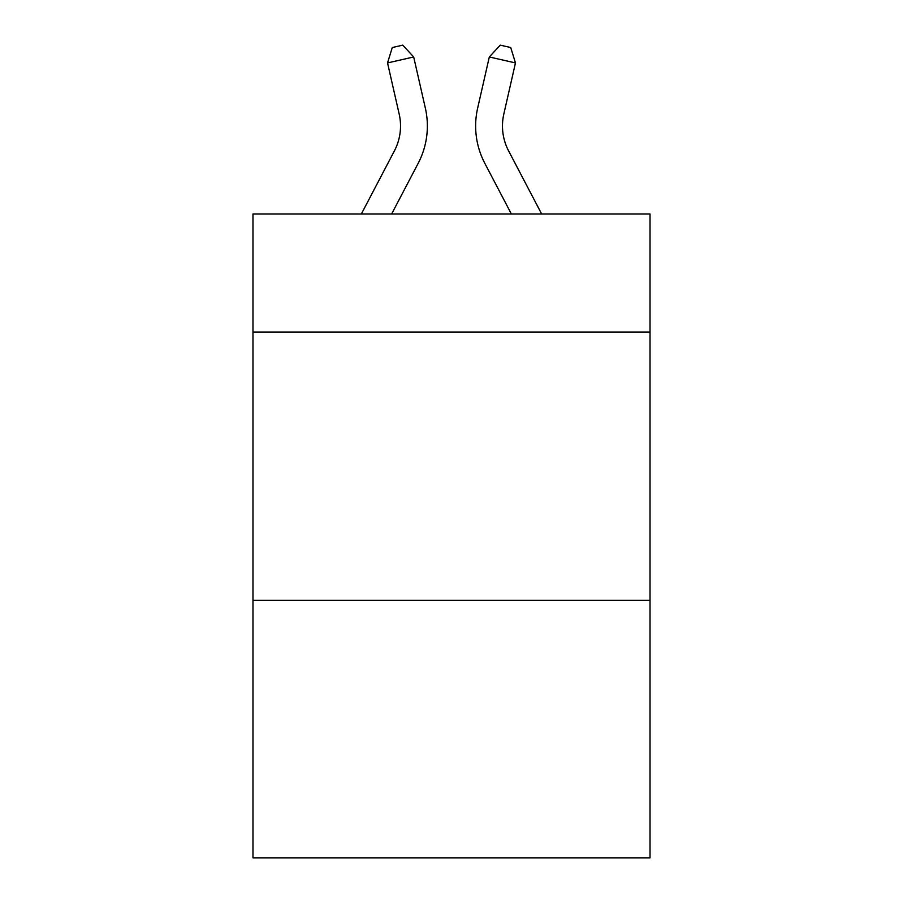 <?xml version="1.0" encoding="UTF-8"?>
<svg xmlns="http://www.w3.org/2000/svg" width="903" height="903" viewBox="0 0 903 903"><rect width="100%" height="100%" fill="white"/><g stroke="black" fill="none" stroke-linecap="round" stroke-linejoin="round"><path stroke-width="1.35" d="M650.025 332.033L650.025 213.988L252.975 213.988L252.975 332.033L650.025 332.033L650.025 857.85L252.975 857.85L252.975 332.033M650.025 600.303L252.975 600.303M394.397 150.891A53.661 53.661 -47.3 0 0 399.182 114.071A53.661 53.661 -47.3 0 1 394.397 150.891A53.661 53.661 -47.3 0 0 399.182 114.071A53.661 53.661 -47.3 0 1 394.397 150.891A53.661 53.661 -47.3 0 0 399.182 114.071A53.661 53.661 -47.3 0 1 394.397 150.891A53.661 53.661 -47.3 0 0 399.182 114.071A53.661 53.661 -47.3 0 1 394.397 150.891A53.661 53.661 -47.3 0 0 399.182 114.071A53.661 53.661 -47.3 0 1 394.397 150.891A53.661 53.661 -47.3 0 0 399.182 114.071A53.661 53.661 -47.3 0 1 394.397 150.891A53.661 53.661 -47.3 0 0 399.182 114.071A53.661 53.661 -47.3 0 1 394.397 150.891A53.661 53.661 -47.3 0 0 399.182 114.071A53.661 53.661 -47.3 0 1 394.397 150.891A53.661 53.661 -47.3 0 0 399.182 114.071A53.661 53.661 -47.3 0 1 394.397 150.891A53.661 53.661 -47.3 0 0 399.182 114.071A53.661 53.661 -47.3 0 1 394.397 150.891A53.661 53.661 -47.3 0 0 399.182 114.071A53.661 53.661 -47.3 0 1 394.397 150.891A53.661 53.661 -47.3 0 0 399.182 114.071A53.661 53.661 -47.3 0 1 394.397 150.891A53.661 53.661 -47.3 0 0 399.182 114.071A53.661 53.661 -47.3 0 1 394.397 150.891A53.661 53.661 -47.3 0 0 399.182 114.071A53.661 53.661 -47.3 0 1 394.397 150.891A53.661 53.661 -47.3 0 0 399.182 114.071A53.661 53.661 -47.3 0 1 394.397 150.891A53.661 53.661 -47.3 0 0 399.182 114.071A53.661 53.661 -47.3 0 1 394.397 150.891A53.661 53.661 -47.3 0 0 399.182 114.071A53.661 53.661 -47.3 0 1 394.397 150.891A53.661 53.661 -47.3 0 0 399.182 114.071A53.661 53.661 -47.3 0 1 394.397 150.891A53.661 53.661 -47.3 0 0 399.182 114.071A53.661 53.661 -47.3 0 1 394.397 150.891A53.661 53.661 -47.3 0 0 399.182 114.071A53.661 53.661 -47.3 0 1 394.397 150.891A53.661 53.661 -47.3 0 0 399.182 114.071A53.661 53.661 -47.3 0 1 394.397 150.891A53.661 53.661 -47.3 0 0 399.182 114.071A53.661 53.661 -47.3 0 1 394.397 150.891L361.347 213.988L394.397 150.891A53.661 53.661 -39.9 0 0 399.182 114.071L387.534 62.928L392.274 47.532L402.738 45.15L413.687 56.968L425.347 108.112A80.48 80.48 132.7 0 1 418.168 163.341L391.631 213.988M508.603 150.891A53.661 53.661 47.3 0 1 503.818 114.071A53.661 53.661 47.3 0 0 508.603 150.891A53.661 53.661 47.3 0 1 503.818 114.071A53.661 53.661 47.3 0 0 508.603 150.891A53.661 53.661 47.3 0 1 503.818 114.071A53.661 53.661 47.3 0 0 508.603 150.891A53.661 53.661 47.3 0 1 503.818 114.071A53.661 53.661 47.3 0 0 508.603 150.891A53.661 53.661 47.3 0 1 503.818 114.071A53.661 53.661 47.3 0 0 508.603 150.891A53.661 53.661 47.3 0 1 503.818 114.071A53.661 53.661 47.3 0 0 508.603 150.891A53.661 53.661 47.3 0 1 503.818 114.071A53.661 53.661 47.3 0 0 508.603 150.891A53.661 53.661 47.3 0 1 503.818 114.071A53.661 53.661 47.3 0 0 508.603 150.891A53.661 53.661 47.3 0 1 503.818 114.071A53.661 53.661 47.3 0 0 508.603 150.891A53.661 53.661 47.3 0 1 503.818 114.071A53.661 53.661 47.3 0 0 508.603 150.891A53.661 53.661 47.3 0 1 503.818 114.071A53.661 53.661 47.3 0 0 508.603 150.891A53.661 53.661 47.3 0 1 503.818 114.071A53.661 53.661 47.3 0 0 508.603 150.891A53.661 53.661 47.3 0 1 503.818 114.071A53.661 53.661 47.3 0 0 508.603 150.891A53.661 53.661 47.3 0 1 503.818 114.071A53.661 53.661 47.3 0 0 508.603 150.891A53.661 53.661 47.3 0 1 503.818 114.071A53.661 53.661 47.3 0 0 508.603 150.891A53.661 53.661 47.3 0 1 503.818 114.071A53.661 53.661 47.3 0 0 508.603 150.891A53.661 53.661 47.3 0 1 503.818 114.071A53.661 53.661 47.3 0 0 508.603 150.891A53.661 53.661 47.3 0 1 503.818 114.071A53.661 53.661 47.3 0 0 508.603 150.891A53.661 53.661 47.3 0 1 503.818 114.071A53.661 53.661 47.3 0 0 508.603 150.891A53.661 53.661 47.3 0 1 503.818 114.071A53.661 53.661 47.3 0 0 508.603 150.891A53.661 53.661 47.3 0 1 503.818 114.071A53.661 53.661 47.3 0 0 508.603 150.891A53.661 53.661 47.3 0 1 503.818 114.071A53.661 53.661 47.3 0 0 508.603 150.891L541.653 213.988L508.603 150.891A53.661 53.661 39.9 0 1 503.818 114.071L515.466 62.928L489.313 56.968L477.653 108.112A80.48 80.48 -132.7 0 0 484.832 163.341L511.369 213.988L484.832 163.341M413.687 56.968L425.347 108.112L413.687 56.968L425.347 108.112L413.687 56.968L425.347 108.112L413.687 56.968L425.347 108.112L413.687 56.968L425.347 108.112L413.687 56.968L425.347 108.112L413.687 56.968L425.347 108.112L413.687 56.968L425.347 108.112L413.687 56.968L425.347 108.112L413.687 56.968L425.347 108.112L413.687 56.968L425.347 108.112L413.687 56.968L425.347 108.112L413.687 56.968L425.347 108.112L413.687 56.968L425.347 108.112L413.687 56.968L425.347 108.112L413.687 56.968L425.347 108.112L413.687 56.968L425.347 108.112L413.687 56.968L425.347 108.112L413.687 56.968L425.347 108.112L413.687 56.968L425.347 108.112L413.687 56.968L425.347 108.112L413.687 56.968L425.347 108.112L413.687 56.968L387.534 62.928M489.313 56.968L477.653 108.112L489.313 56.968L477.653 108.112L489.313 56.968L477.653 108.112L489.313 56.968L477.653 108.112L489.313 56.968L477.653 108.112L489.313 56.968L477.653 108.112L489.313 56.968L477.653 108.112L489.313 56.968L477.653 108.112L489.313 56.968L477.653 108.112L489.313 56.968L477.653 108.112L489.313 56.968L477.653 108.112L489.313 56.968L477.653 108.112L489.313 56.968L477.653 108.112L489.313 56.968L477.653 108.112L489.313 56.968L477.653 108.112L489.313 56.968L477.653 108.112L489.313 56.968L477.653 108.112L489.313 56.968L477.653 108.112L489.313 56.968L477.653 108.112L489.313 56.968L477.653 108.112L489.313 56.968L477.653 108.112L489.313 56.968L477.653 108.112L489.313 56.968L500.262 45.15L510.726 47.532L515.466 62.928"/></g></svg>
